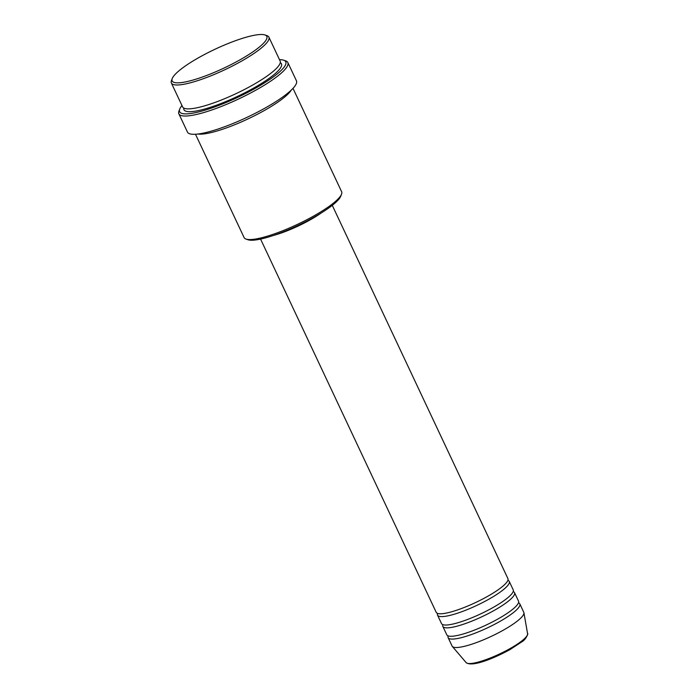 <?xml version="1.0" encoding="UTF-8"?>
<svg xmlns="http://www.w3.org/2000/svg" width="699" height="699" viewBox="0 0 699 699"><rect width="100%" height="100%" fill="white"/><g stroke="black" fill="none" stroke-linecap="round" stroke-linejoin="round"><path stroke-width="1.05" d="M260.578 239.084L436.22 612.341A39.625 7.899 -25.2 0 0 487.378 596.483A39.625 7.899 -25.2 0 0 507.92 578.606L332.278 205.349M437.583 613.425A39.625 7.899 -25.2 0 0 437.548 615.155A39.625 7.899 -25.2 0 0 488.706 599.296A39.625 7.899 -25.2 0 0 509.248 581.419A39.625 7.899 -25.2 0 0 507.885 580.336M437.548 615.155L441.515 623.587A39.625 7.899 -25.2 0 0 492.673 607.728A39.625 7.899 -25.2 0 0 513.215 589.851L509.248 581.419M442.869 624.661A39.625 7.899 -25.2 0 0 442.834 626.4A39.625 7.899 -25.2 0 0 493.992 610.542A39.625 7.899 -25.2 0 0 514.534 592.656A39.625 7.899 -25.2 0 0 513.171 591.581M442.834 626.4L446.801 634.832A39.625 7.899 -25.2 0 0 497.959 618.973A39.625 7.899 -25.2 0 0 518.501 601.088L514.534 592.656M448.164 635.907A39.625 7.899 -25.2 0 0 448.129 637.637A39.625 7.899 -25.2 0 0 499.287 621.778A39.625 7.899 -25.2 0 0 519.829 603.901A39.625 7.899 -25.2 0 0 518.466 602.826M239.678 60.009A52.303 10.424 -25.2 0 0 264.904 34.95A52.303 10.424 -25.2 0 0 199.267 57.335A52.303 10.424 -25.2 0 0 172.234 78.559A52.303 10.424 -25.2 0 0 191.797 80.394A52.303 10.424 -25.2 0 0 239.678 60.009M264.904 34.95L266.939 35.64A53.884 10.747 154.8 0 1 268.888 37.134A53.884 10.747 154.8 0 1 240.954 61.451A53.884 10.747 154.8 0 1 171.377 83.024A53.884 10.747 154.8 0 1 171.465 80.56L172.234 78.559M341.54 194.165L340.771 196.174A52.303 10.424 154.8 0 1 313.737 217.389A52.303 10.424 154.8 0 1 248.101 239.783L246.065 239.093A53.884 10.747 -25.2 0 0 313.694 216.026A53.884 10.747 -25.2 0 0 341.54 194.165A53.884 10.747 -25.2 0 0 341.628 191.709L292.995 88.362M181.976 105.549A58.637 11.691 -25.2 0 0 179.739 109.07A58.637 11.691 -25.2 0 0 201.67 111.132A58.637 11.691 -25.2 0 0 255.353 88.275A58.637 11.691 -25.2 0 0 283.637 60.175A58.637 11.691 -25.2 0 0 279.495 59.66M283.637 60.175L285.673 60.865A60.228 12.005 154.8 0 1 287.848 62.543A60.228 12.005 154.8 0 1 256.629 89.717A60.228 12.005 154.8 0 1 178.865 113.823A60.228 12.005 154.8 0 1 178.961 111.08L179.739 109.07M171.377 83.024L182.614 106.912A53.884 10.747 -25.2 0 0 252.19 85.339A53.884 10.747 -25.2 0 0 280.133 61.023L268.888 37.134M197.869 134.025A53.884 10.747 -25.2 0 0 264.1 110.634A53.884 10.747 -25.2 0 0 291.3 90.057M273.554 235.423A39.625 7.899 -25.2 0 0 310.164 219.879A39.625 7.899 -25.2 0 0 321.191 213.003M281.514 232.549A38.034 7.584 -25.2 0 0 309.552 219.844A38.034 7.584 -25.2 0 0 313.895 217.302M178.865 113.823L187.463 132.094A60.228 12.005 -25.2 0 0 265.227 107.987A60.228 12.005 -25.2 0 0 296.446 80.804L287.848 62.543M448.129 637.637L452.096 646.068A39.625 7.899 -25.2 0 0 452.332 646.435A39.625 7.899 -25.2 0 0 503.254 630.21A39.625 7.899 -25.2 0 0 523.927 612.743A39.625 7.899 -25.2 0 0 523.796 612.333L519.829 603.901M195.484 134.243L244.117 237.599A53.884 10.747 -25.2 0 0 246.065 239.093M509.842 648.698A33.989 6.78 -25.2 0 0 527.579 633.713C528.593 632.455 526.391 639.262 522.066 641.673L509.859 649.677C494.586 658.004 472.279 667.431 466.154 662.617A33.989 6.78 -25.2 0 0 509.842 648.698M280.282 62.665A53.884 10.747 154.8 0 1 253.519 88.153A53.884 10.747 154.8 0 1 183.793 108.074M527.579 633.713L523.927 612.743M466.154 662.617L452.332 646.435"/></g></svg>

